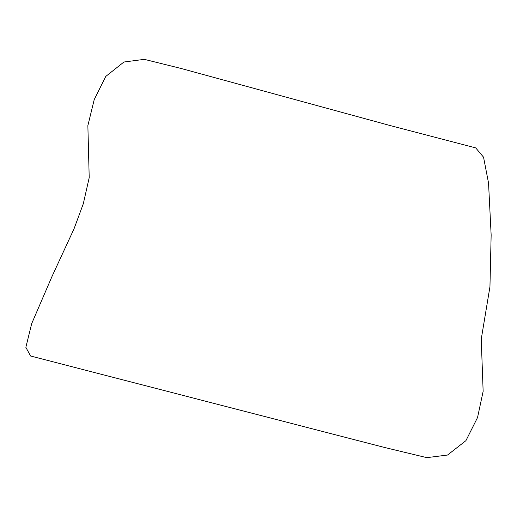 <?xml version="1.0" encoding="UTF-8"?>
<svg xmlns="http://www.w3.org/2000/svg" width="517" height="517" viewBox="0 0 517 517"><rect width="100%" height="100%" fill="white"/><g stroke="black" fill="none" stroke-linecap="round" stroke-linejoin="round"><path stroke-width="0.78" d="M465.907 440.671L477.546 417.523L483.143 391.343L481.237 339.197L489.948 286.767L491.15 235.009L488.546 183.07L483.544 157.187L475.698 147.888L389.908 125.482L180.62 68.347L144.288 59.352L123.912 62.021L105.759 76.438L94.217 99.607L87.864 125.631L89.208 177.661L83.302 203.756L74.041 228.792L52.055 276.349L31.679 323.648L25.85 347.34L30.6 356.013L384.092 447.36L426.829 457.648L447.522 455.044L465.907 440.671"/></g></svg>
